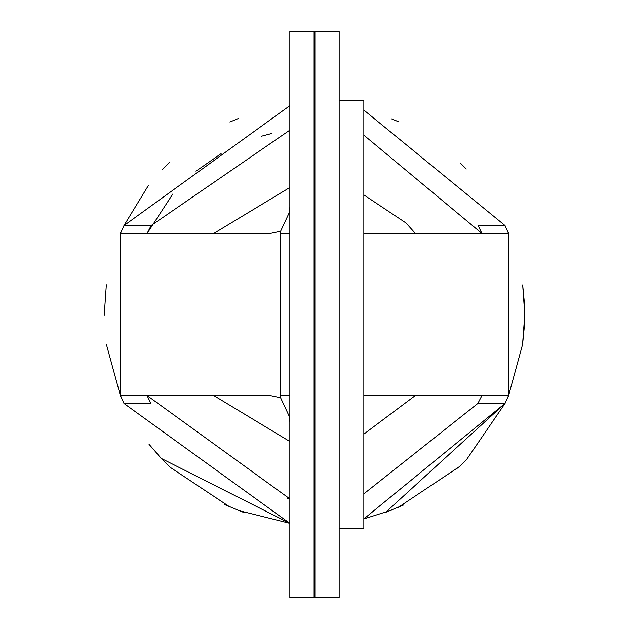 <?xml version="1.0" encoding="UTF-8"?>
<svg xmlns="http://www.w3.org/2000/svg" width="629" height="629" viewBox="0 0 629 629"><rect width="100%" height="100%" fill="white"/><g stroke="black" fill="none" stroke-linecap="round" stroke-linejoin="round"><path stroke-width="0.94" d="M363.829 528.407L363.829 100.192L339.165 100.192M339.165 31.45L339.165 597.55L314.901 597.55L314.901 31.45L339.165 31.45M505.071 225.654L508.947 234.491L505.024 225.544L508.57 233.626L505.024 225.544L363.829 110.067M481.987 233.626L478.095 225.544L505.024 225.544L508.594 233.626L508.594 395.374L505.04 403.417L508.594 395.374L363.829 395.374M289.835 31.45L289.835 597.55L314.099 597.55L314.099 31.45L289.835 31.45M289.835 422.531L289.741 417.389L280.565 397.701L280.565 231.299L289.741 211.611L289.835 206.469M289.835 395.374L280.495 395.374M280.565 397.701L269.338 395.374L120.43 395.374L123.929 403.346M146.997 395.374L150.905 403.456L123.976 403.456L289.835 523.328L238.163 510.418M148.405 398.228L147.076 395.539L289.835 498.86L287.681 498.561M363.829 233.626L508.57 233.626L508.594 395.374L505.04 403.417L477.851 403.456L482.003 395.374L477.851 403.456L363.829 493.844M482.003 233.626L478.095 225.544M481.916 233.453L363.829 135.156M289.835 130.14L151.149 225.544L146.997 233.626L172.778 194.031M289.835 105.664L123.96 225.583L120.438 233.563L123.929 225.654M272.019 133.411L261.593 136.178M221.117 153.633L195.949 171.174M403.551 504.977L385.624 512.368L505.04 403.417L363.829 518.925L391.663 510.095M522.487 345.36L524.767 314.5L524.523 304.381L522.668 284.898L524.767 314.5L524.523 324.619L522.487 345.36M106.348 284.764L104.233 315.16M171.049 468.235L161.173 458.384L289.835 523.312M466.278 168.989L460.161 162.864L466.278 168.989M398.314 121.664L391.663 118.905L398.314 121.664M238.163 118.582L229.868 122.018L238.163 118.582M169.791 161.952L161.889 169.861L169.791 161.952M280.565 231.299L269.338 233.626L120.43 233.626L123.96 225.583L120.406 233.626L123.976 225.544L148.271 185.697M151.149 225.544L123.96 225.583L120.406 233.626L120.406 395.374L123.976 403.456L120.422 395.405M147.013 395.374L150.905 403.456M280.495 233.626L289.835 233.626L280.495 233.626M505.024 403.456L466.278 460.011M460.161 466.136L398.314 507.336M229.868 506.982L169.791 467.048M161.795 459.036L149.018 444.263M467.937 458.266L457.873 468.306M244.319 512.706L224.702 504.623M123.96 403.417L121.216 397.276L123.96 403.417M120.406 395.374L120.406 233.626L123.976 225.544M363.829 194.888L405.964 222.973L415.51 233.626M415.51 395.374L363.829 434.12M289.835 441.511L213.498 395.374M213.49 233.626L289.835 187.481M363.829 528.808L339.165 528.808M314.099 528.808L314.901 528.808M314.099 100.192L314.901 100.192M522.668 344.102L508.303 396.695L508.303 232.305M120.705 232.29L120.697 396.695L106.348 344.236"/></g></svg>

